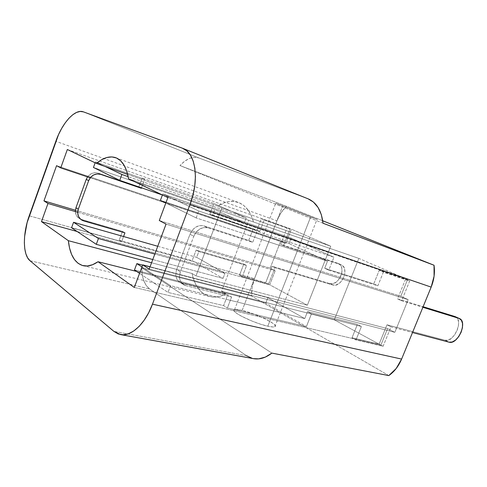 <?xml version="1.0" encoding="UTF-8"?>
<svg xmlns="http://www.w3.org/2000/svg" width="487" height="487" viewBox="0 0 487 487"><rect width="100%" height="100%" fill="white"/><g stroke="black" fill="none" stroke-linecap="round" stroke-linejoin="round"><path stroke-width="0.37" stroke-dasharray="2.44 1.83" d="M242.13 310.426C238.289 309.525 235.751 309.288 234.521 309.714C228.963 310.956 253.435 323.204 267.82 326.211L310.633 217.013L275.739 203.213L282.728 205.812L242.13 310.426L235.136 309.562L234.156 309.927L233.961 310.609L235.964 312.843L240.931 315.953L252.205 321.158L260.496 324.165L267.82 326.211L273.006 326.984L275.295 326.387L275.246 325.614L272.86 323.283L264.526 318.577L253.094 313.798L242.13 310.426L282.728 205.812L317.317 219.467L275.49 203.134L317.025 219.381L310.633 217.013L267.82 326.211C271.405 327.002 273.743 327.185 274.826 326.759C279.775 325.188 256.241 313.561 242.13 310.426M308.149 198.854L182.254 148.133L307.717 198.684L198.799 157.94L83.429 111.87L198.799 157.94L308.107 198.836M323.009 223.229L179.971 165.562L184.67 161.234L189.546 158.409L194.343 157.277L198.799 157.94C192.736 156.053 186.46 158.592 179.971 165.562L323.009 223.229M322.717 220.769L286.453 206.281L179.971 165.562L286.453 206.281L322.717 220.769M388.815 375.58L251.578 296.041L252.114 287.3L254.488 278.655L276.939 220.8L281.023 212.819L286.453 206.281C282.393 210.171 279.221 215.004 276.939 220.8L55.828 141.291L276.939 220.8L254.488 278.655C252.296 284.39 251.329 290.185 251.578 296.041L388.815 375.58M307.364 305.215L330.728 246.215L291.415 229.176L285.893 243.33L280.743 240.955L270.139 268.173L275.185 270.766L269.719 284.779L307.364 305.215L330.728 246.215L221.847 207.955L195.999 275.861L307.364 305.215L195.999 275.861L192.055 273.487L151.573 262.755L192.055 273.487L195.999 275.861L221.847 207.955L330.728 246.215L291.415 229.176L285.893 243.33L280.743 240.955L270.139 268.173L275.185 270.766L269.719 284.779L307.364 305.215M407.582 279.532L358.852 258.408L334.271 319.825L380.864 345.119L387.591 328.609L394.835 332.341L408.185 299.657L400.771 296.248L407.582 279.532L358.852 258.408L128.538 178.772L358.852 258.408L334.271 319.825L380.864 345.119L387.591 328.609L394.835 332.341L408.185 299.657L400.771 296.248L407.582 279.532L167.863 197.57L407.582 279.532M271.849 353.105L141.784 267.844L251.578 296.041L141.784 267.844L271.849 353.105M253.471 358.645L252.205 358.359M246.373 355.65L149.619 288.961L146.258 285.577L143.768 280.725L142.253 274.705L141.784 267.844C141.833 277.961 144.444 285.005 149.619 288.961L246.373 355.65L113.915 331.397L246.373 355.65L253.593 358.663M29.987 260.709L149.619 288.961L29.987 260.709M29.232 215.808L254.488 278.655L29.232 215.808M159.292 220.526L400.771 296.248L159.292 220.526M166.037 224.123L408.185 299.657L166.037 224.123M149.211 269.067L394.835 332.341L149.211 269.067M150.069 266.779L387.591 328.609L150.069 266.779M134.309 287.446L380.864 345.119L134.309 287.446M136.737 271.466L225.962 293.917L221.548 291.256L334.271 319.825L221.548 291.256L248.906 220.124L221.548 291.256L225.962 293.917L220.161 296.279L214.505 297.107L209.173 296.4L204.315 294.239L200.078 290.709L196.571 285.96L193.875 280.153L192.055 273.487C194.684 286.143 200.601 293.838 209.818 296.571C214.895 297.788 220.276 296.906 225.962 293.917L136.737 271.466M77.116 231.489L269.719 284.779L77.116 231.489M77.695 212.283L275.185 270.766L77.695 212.283M75.382 210.226L270.139 268.173L75.382 210.226M56.571 165.671L280.743 240.955L56.571 165.671M90.247 177.785L285.893 243.33L90.247 177.785M67.34 149.509L291.415 229.176L67.34 149.509M127.679 174.413L217.671 206.074L221.847 207.955L217.671 206.074L223.18 203.146L228.732 201.581L234.156 201.454L239.287 202.811L243.95 205.648L247.98 209.909L251.231 215.491L253.575 222.23C250.72 211.821 245.649 205.228 238.368 202.452C231.739 200.212 224.836 201.423 217.671 206.074L127.679 174.413M248.735 240.395L250.495 235.83L327.489 261.221L324.701 268.252L373.748 283.903L379.227 270.322L405.525 279.295L397.556 298.86L423.106 306.731L397.556 298.86L401.647 300.765L409.664 281.09L383.379 272.136L377.863 285.796L328.792 270.182L333.93 257.239L257.008 231.24L252.729 242.331L207.76 227.819L203.883 225.883L248.735 240.395L252.729 242.331L248.735 240.395L250.495 235.83L252.984 229.377L257.008 231.24L252.984 229.377L198.769 211.017L162.81 193.917L291.177 238.082L333.93 257.239L291.177 238.082L289.035 243.579L327.489 261.221L324.701 268.252L328.792 270.182L324.701 268.252L373.748 283.903L377.863 285.796L373.748 283.903L379.227 270.322L383.379 272.136L379.227 270.322L405.525 279.295L409.664 281.09L405.525 279.295L397.556 298.86L401.647 300.765L422.88 307.291L401.647 300.765L409.664 281.09L383.379 272.136L377.863 285.796L328.792 270.182L333.93 257.239L257.008 231.24L252.729 242.331L207.76 227.819L203.883 225.883C197.85 224.702 193.223 227.49 189.991 234.247L192.383 230.095L195.877 227.052L199.92 225.578L203.883 225.883L248.735 240.395M455.601 316.806L457.281 318.279L458.504 321.536L458.437 325.797L457.104 330.442L454.706 334.77L451.595 338.148L448.229 340.066L445.106 340.23L387.001 324.799L379.123 344.145L352.022 337.777L357.428 324.379L307.504 311.637L304.752 318.583L226.041 299.274L227.776 294.775L182.108 283.306L178.729 281.523L176.495 278.284L175.758 274.071L176.653 269.542L189.991 234.247L193.802 236.262L180.348 271.813L176.653 269.542C174.784 275.685 176.099 280.092 180.598 282.764L182.108 283.306L185.797 285.65L184.287 285.108C179.776 282.423 178.467 277.992 180.348 271.813L176.653 269.542L189.991 234.247L193.802 236.262C197.058 229.456 201.715 226.644 207.76 227.819L203.785 227.52L199.725 229.012L196.212 232.08L193.802 236.262L180.348 271.813L179.447 276.373L180.178 280.609L182.418 283.86L185.797 285.65L231.593 297.076L227.38 307.985L306.402 326.588L311.467 313.829L361.421 326.503L355.979 339.975L383.086 346.294L391.012 326.844L412.513 332.524L391.012 326.844L387.001 324.799L391.012 326.844L383.086 346.294L379.123 344.145L383.086 346.294L355.979 339.975L352.022 337.777L355.979 339.975L361.421 326.503L357.428 324.379L361.421 326.503L311.467 313.829L307.504 311.637L311.467 313.829L306.402 326.588L265.774 303.121L306.402 326.588L227.38 307.985L223.594 305.617L227.38 307.985L231.593 297.076L227.776 294.775L231.593 297.076L185.797 285.65L182.108 283.306L227.776 294.775L226.041 299.274L170.56 285.668L168.003 292.431L223.594 305.617L226.041 299.274L170.56 285.668L141.948 266.967L170.56 285.668L168.003 292.431L139.562 273.365L168.003 292.431L223.594 305.617L226.041 299.274L304.752 318.583L267.887 297.703L265.774 303.121L134.479 269.95L265.774 303.121L267.887 297.703L304.752 318.583L307.504 311.637L357.428 324.379L352.022 337.777L379.123 344.145L387.001 324.799L445.106 340.23C453.799 343.158 464.02 319.709 455.333 316.69M449.075 342.184L445.106 340.23L449.075 342.184M142.636 265.135L267.887 297.703L142.636 265.135M196.164 217.914L198.769 211.017L252.984 229.377L250.495 235.83L196.164 217.914L327.489 261.221L289.035 243.579L160.412 200.352L289.035 243.579L291.177 238.082L162.81 193.917L198.769 211.017L196.164 217.914L165.83 203.018L196.164 217.914M162.421 194.964L162.81 193.917L162.421 194.964M157.745 246.27L196.645 257.349L198.848 251.554L246.586 265.506L242.216 276.817L268.544 284.11L274.948 267.692L332.664 284.998L335.744 285.059L338.946 283.574L341.801 280.78L343.883 277.091L344.881 273.061L344.65 269.281L343.213 266.322L340.772 264.642L283.531 245.692L289.996 229.109L264.191 219.947L259.772 231.386L212.582 215.394L214.804 209.532L142.776 184.567L141.565 187.854L142.776 184.567L93.449 167.467L142.776 184.567L144.73 179.289L142.107 178.072L213.854 203.432L209.812 214.085L256.923 230.077L261.318 218.693L287.093 227.849L280.664 244.352L337.862 263.315L341.174 264.788C350.001 268.002 341.478 288.182 332.664 284.998L329.796 283.592L272.13 266.255L265.756 282.6L239.47 275.289L243.817 264.033L196.164 250.068L192.164 260.606L119.169 240.182L122.438 231.337L81.299 219.406L83.667 220.903L81.299 219.406L122.438 231.337L124.934 232.841L122.438 231.337L119.169 240.182L121.647 241.735L119.169 240.182L192.164 260.606L223.028 278.43L192.164 260.606L196.164 250.068L198.848 251.554L196.164 250.068L243.817 264.033L246.586 265.506L243.817 264.033L239.47 275.289L242.216 276.817L239.47 275.289L265.756 282.6L268.544 284.11L265.756 282.6L272.13 266.255L274.948 267.692L272.13 266.255L329.796 283.592C338.605 286.776 347.085 266.681 338.264 263.467L340.772 264.642L283.531 245.692L280.664 244.352L283.531 245.692L289.996 229.109L287.093 227.849L261.318 218.693L264.191 219.947L259.772 231.386L256.923 230.077L259.772 231.386L212.582 215.394L209.812 214.085L212.582 215.394L214.804 209.532L244.297 223.058L246.258 217.951L213.854 203.432L246.258 217.951L128.172 176.659L246.258 217.951L244.297 223.058L214.804 209.532L142.776 184.567L144.73 179.289L95.47 161.897L105.04 166.444L95.47 161.897L144.73 179.289L142.107 178.072L138.795 187.038L142.107 178.072L213.854 203.432L209.812 214.085L256.923 230.077L261.318 218.693L287.093 227.849L280.664 244.352L337.862 263.315L340.303 264.995L341.746 267.947L341.984 271.716L340.991 275.733L338.915 279.404L336.073 282.186L332.871 283.659L329.796 283.592L332.664 284.998L274.948 267.692L268.544 284.11L242.216 276.817L246.586 265.506L198.848 251.554L196.645 257.349L224.964 273.39L196.645 257.349L157.745 246.27M100.608 174.346L98.13 173.11C93.985 171.972 90.454 173.232 87.544 176.878L91.118 173.731L94.624 172.69L98.13 173.11L138.795 187.038L141.4 188.299L138.795 187.038L98.13 173.11L100.608 174.346M75.345 211.583C75.601 214.944 77.135 217.372 79.947 218.882L81.299 219.406L78.255 217.762L76.155 214.974L75.345 211.461M123.57 236.53L121.647 241.735L71.571 227.77L121.647 241.735L123.57 236.53M152.778 259.534L223.028 278.43L224.964 273.39L154.823 254.068L224.964 273.39L223.028 278.43L152.778 259.534M95.142 162.804L95.47 161.897L95.142 162.804M162.408 195.001L244.297 223.058L162.408 195.001M234.521 309.714L275.739 203.213M115.784 157.715L238.368 202.452M82.979 265.646L209.818 296.571M274.826 326.759L317.025 219.381M180.598 282.764L184.287 285.108M82.303 220.38L79.947 218.882M341.174 264.788L338.264 263.467"/><path stroke-width="0.73" d="M308.107 198.836L313.421 202.056L318.066 207.468L321.335 214.657L323.009 223.229L434.039 265.245L434.087 276.178L431.165 287.111L401.611 359.077L152.474 304.174C145.15 324.05 131.131 336.858 120.502 334.569L113.915 331.397L29.987 260.709L113.915 331.397L118.262 333.96L123.15 334.782L128.398 333.79L133.797 330.971L139.13 326.4L144.164 320.239L148.681 312.727L152.474 304.174L190.003 204.479L192.943 195.129L194.77 185.705L195.421 176.623L194.867 168.271L193.162 161.002L190.393 155.091L186.698 150.757L182.254 148.133L83.429 111.87L80.142 111.45L76.532 112.436L72.74 114.749L68.91 118.292L65.185 122.907L61.685 128.416L58.531 134.619L27.102 222.65L24.618 236.439L24.356 242.897L24.776 248.766L25.878 253.818L27.637 257.854L29.987 260.709C22.737 254.938 22.621 233.851 29.232 215.808L55.828 141.291C62.263 122.748 75.12 108.522 83.429 111.87L182.655 148.292C195.585 152.668 199.676 179.685 190.003 204.479L152.474 304.174L401.611 359.077L396.174 368.531L388.815 375.58L271.849 353.105L265.312 357.105L258.634 358.87L253.471 358.645M67.34 149.509L96.414 163.413L101.673 159.693L106.884 157.496L111.9 156.917L116.551 158.025L120.685 160.838L124.148 165.312L126.803 171.345L128.538 178.772L167.863 197.57L159.292 220.526L166.037 224.123L149.211 269.067L142.734 264.867L134.309 287.446L98.039 261.732L92.524 264.739L87.252 265.987L82.4 265.494L78.097 263.321L74.468 259.583L71.601 254.439L69.55 248.072L68.363 240.694L41.468 221.622L47.976 203.481L43.958 200.875L56.571 165.671L60.741 167.899L67.34 149.509L96.414 163.413L127.679 174.413L96.414 163.413C103.305 157.636 109.739 155.73 115.729 157.691C122.286 160.217 126.559 167.242 128.538 178.772L167.863 197.57L159.292 220.526L166.037 224.123L149.211 269.067L142.734 264.867L150.069 266.779L142.734 264.867L134.309 287.446L98.039 261.732L136.737 271.466L98.039 261.732C92.579 265.439 87.557 266.742 82.979 265.646C74.724 263.059 69.854 254.744 68.363 240.694L41.468 221.622L77.116 231.489L41.468 221.622L47.976 203.481L77.695 212.283L47.976 203.481L43.958 200.875L75.382 210.226L43.958 200.875L56.571 165.671L60.741 167.899L90.247 177.785L60.741 167.899L67.34 149.509M120.502 334.569L253.593 358.663C259.668 359.698 265.75 357.848 271.849 353.105L388.815 375.58C394.354 371.672 398.622 366.175 401.611 359.077L431.165 287.111C434.087 279.824 435.049 272.531 434.039 265.245L322.717 220.769L434.039 265.245L323.009 223.229C321.536 210.676 316.58 202.555 308.149 198.854L182.655 148.292M252.205 358.359L246.373 355.65M431.165 287.111L190.003 204.479L431.165 287.111M151.573 262.755L68.363 240.694L151.573 262.755M459.369 318.522C468.037 321.536 457.762 345.1 449.075 342.184L452.198 342.008L455.57 340.072L458.687 336.669L461.098 332.323L462.443 327.66L462.522 323.38L461.305 320.117L458.973 318.376L422.88 307.291L458.973 318.376L454.937 316.544L459.369 318.522L454.937 316.544L423.106 306.731L455.601 316.806M412.513 332.524L449.075 342.184L412.513 332.524M134.479 269.95L139.562 273.365L134.479 269.95L136.835 263.625L141.948 266.967L136.835 263.625L142.636 265.135L136.835 263.625L134.479 269.95M160.412 200.352L165.83 203.018L160.412 200.352L162.421 194.964L160.412 200.352M124.934 232.841L123.57 236.53L157.745 246.27L73.561 222.285L71.571 227.77L96.292 244.346L152.778 259.534L96.292 244.346L71.571 227.77L73.561 222.285L123.57 236.53L124.934 232.841L82.303 220.38C78.23 217.933 76.891 214.213 78.304 209.221L77.695 212.929L78.51 216.453L80.611 219.253L83.667 220.903L124.934 232.841M141.565 187.854L141.4 188.299L100.608 174.346L97.09 173.926L93.571 174.979L90.606 177.341L88.664 180.659L78.304 209.221L75.942 207.779L86.236 179.38L88.664 180.659C91.239 175.229 95.221 173.122 100.608 174.346L141.4 188.299L141.565 187.854M75.345 211.461L75.942 207.779L86.236 179.38L87.544 176.878L86.236 179.38L88.664 180.659L78.304 209.221L75.942 207.779L75.345 211.583M128.172 176.659L121.908 174.468L105.04 166.444L121.908 174.468L119.741 180.379L93.449 167.467L95.142 162.804L93.449 167.467L119.741 180.379L162.408 195.001L119.741 180.379L121.908 174.468L128.172 176.659M154.823 254.068L98.423 238.527L73.561 222.285L98.423 238.527L96.292 244.346L98.423 238.527L154.823 254.068"/></g></svg>
